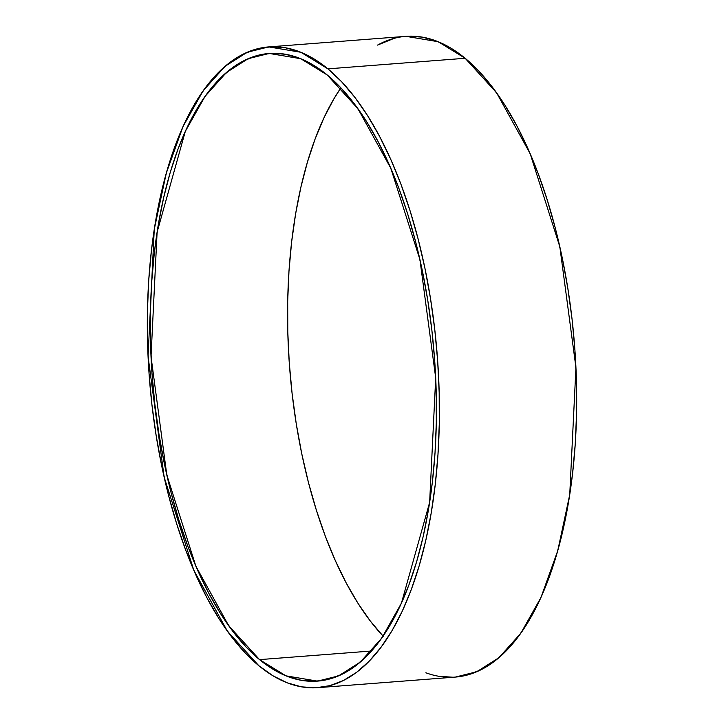 <?xml version="1.0" encoding="UTF-8"?>
<svg xmlns="http://www.w3.org/2000/svg" width="724" height="724" viewBox="0 0 724 724"><rect width="100%" height="100%" fill="white"/><g stroke="black" fill="none" stroke-linecap="round" stroke-linejoin="round"><path stroke-width="1.09" d="M259.545 659.627A314.768 141.433 85.6 0 1 154.348 252.613A314.768 141.433 85.6 0 1 327.194 74.943L327.194 74.943A314.768 141.433 85.6 0 1 432.382 481.958A314.768 141.433 85.6 0 1 259.545 659.627L371.548 651.003L259.545 659.627L246.079 646.975L233.074 631.636L220.639 613.753L208.919 593.49L198.005 571.046L188.005 546.647L179.027 520.52L171.154 492.917L164.448 464.102L158.99 434.355L154.818 403.956L151.986 373.213L150.52 342.407L150.42 311.845L151.705 281.817L154.348 252.613L158.339 224.503L163.624 197.779L170.158 172.683L177.878 149.461L186.711 128.338L196.575 109.514L207.363 93.179L218.983 79.477L231.327 68.554L244.259 60.499L257.663 55.404L271.419 53.314L285.383 54.246L299.419 58.191L313.401 65.106L327.194 74.943L357.991 108.79L390.851 168.366L419.92 259.563L435.703 377.964L429.631 502.429L401.413 603.201L381.711 638.17L360.29 662.098L338.551 675.89L317.528 681.13L285.989 675.854L259.545 659.627L228.739 625.78L195.878 566.204L166.81 475.007L151.026 356.606L157.108 232.142L185.317 131.37L205.028 96.401L226.44 72.472L248.178 58.68L269.201 53.44L300.741 58.716L327.194 74.943L340.651 87.595L353.665 102.935L366.091 120.818L377.819 141.08L388.725 163.524L398.725 187.923L407.702 214.051L415.585 241.653L422.282 270.468L427.748 300.216L431.911 330.615L434.744 361.357L436.21 392.164L436.31 422.726L435.024 452.753L432.382 481.958L428.4 510.067L423.115 536.792L416.572 561.887L408.852 585.11L400.019 606.232L390.164 625.047L379.367 641.392L367.747 655.093L355.412 666.017L342.47 674.071L329.067 679.166L315.311 681.257L301.347 680.325L287.31 676.379L273.328 669.456L259.545 659.627L371.548 651.003M455.215 677.103L467.08 675.094L480.763 669.89L493.967 661.673L506.565 650.514L518.429 636.532L529.443 619.853L539.516 600.639L548.53 579.073L556.412 555.371L563.082 529.751L568.476 502.465L572.548 473.777L575.245 443.966L576.557 413.313L576.458 382.109L574.956 350.66L572.069 319.275L567.815 288.252L562.24 257.88L555.399 228.467L547.353 200.286L538.185 173.615L527.986 148.701L516.846 125.795L504.872 105.116L492.184 86.853L478.908 71.196L465.161 58.282L327.9 68.852A321.329 144.384 -94.4 0 1 435.278 484.347A321.329 144.384 -94.4 0 1 258.839 665.718A321.329 144.384 85.6 0 1 151.452 250.223A321.329 144.384 85.6 0 1 327.9 68.852A321.329 144.384 -94.4 0 1 439.332 421.404A321.329 144.384 -94.4 0 1 318.035 687.664A321.329 144.384 -94.4 0 1 258.839 665.718L272.912 675.754L287.184 682.822L301.519 686.85L315.773 687.8L329.809 685.664L343.493 680.46L356.706 672.243L369.294 661.084L381.159 647.102L392.173 630.423L402.245 611.21L411.259 589.644L419.142 565.942L425.812 540.321L431.205 513.035L435.278 484.347L437.975 454.536L439.287 423.884L439.187 392.68L437.685 361.231L434.798 329.845L430.545 298.822L424.97 268.45L418.128 239.038L410.083 210.856L400.915 184.186L390.716 159.271L379.575 136.365L367.602 115.686L354.914 97.423L341.637 81.767L327.9 68.852L313.818 58.816L299.546 51.748L285.211 47.721L270.957 46.77L256.92 48.906L243.237 54.11L230.033 62.327L217.435 73.486L205.571 87.468L194.557 104.147L184.484 123.361L175.47 144.927L167.588 168.629L160.918 194.249L155.524 221.535L151.452 250.223L148.755 280.034L147.443 310.687L147.542 341.891L149.044 373.34L151.931 404.725L156.185 435.748L161.76 466.12L168.602 495.533L176.647 523.714L185.815 550.385L196.014 575.299L207.155 598.205L219.128 618.884L231.816 637.147L245.092 652.804L258.839 665.718L227.39 631.165L193.842 570.34L164.176 477.252L148.058 356.389L154.266 229.327L166.267 173.217L183.063 126.456L203.182 90.753L225.046 66.327L247.237 52.255L268.695 46.906L300.894 52.282L327.9 68.852L465.161 58.282L438.165 41.711L405.965 36.336L268.695 46.906M318.035 687.664L455.306 677.094L476.763 671.745L498.954 657.673L520.818 633.247L540.937 597.544L557.733 550.783L569.734 494.673L575.942 367.611L559.824 246.748L530.158 153.66L496.61 92.835L465.161 58.282L451.088 48.246L436.816 41.178L422.481 37.15L408.227 36.2M394.191 38.336L377.53 45.105A321.329 144.384 -94.4 0 1 465.161 58.282L327.9 68.852M438.789 676.279L453.043 677.23M383.349 636.405L370.335 621.065L357.909 603.183L346.181 582.92L335.275 560.476L325.275 536.077L316.298 509.949L308.415 482.347L301.718 453.532L296.252 423.784L292.089 393.385L289.256 362.643L287.79 331.836L287.69 301.274L288.976 271.247L291.618 242.042L295.6 213.933L300.885 187.208L307.428 162.113L315.148 138.89L323.981 117.768L333.836 98.953L340.886 87.839A314.768 141.433 85.6 0 0 289.618 367.575A314.768 141.433 85.6 0 0 383.114 636.161A314.768 141.433 85.6 0 1 289.618 367.575A314.768 141.433 85.6 0 1 340.886 87.839M425.866 672.786A321.329 144.384 -94.4 0 0 575.345 442.473A321.329 144.384 -94.4 0 0 465.161 58.282"/></g></svg>

